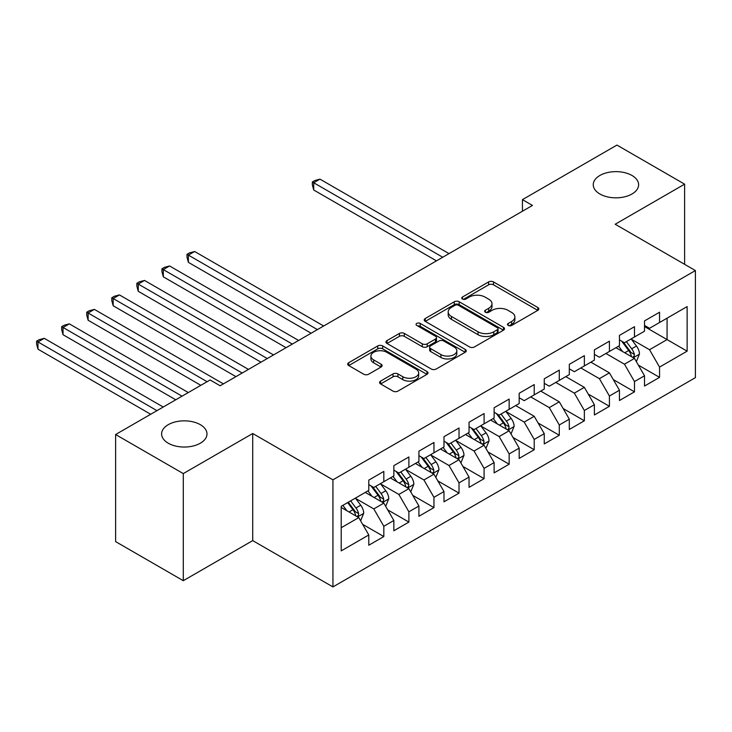 <?xml version="1.0" encoding="UTF-8"?>
<svg xmlns="http://www.w3.org/2000/svg" width="732" height="732" viewBox="0 0 732 732"><rect width="100%" height="100%" fill="white"/><g stroke="black" fill="none" stroke-linecap="round" stroke-linejoin="round"><path stroke-width="1.1" d="M508.228 325.447A2.434 1.409 0 0 0 511.668 325.447L537.81 310.35A3.477 2.013 0 0 0 538.825 308.931A3.477 2.013 0 0 0 537.81 307.513L493.524 281.939A3.477 2.013 0 0 0 488.601 281.939L462.459 297.036A2.434 1.409 0 0 0 461.746 298.034A2.434 1.409 0 0 0 462.459 299.022A2.434 1.409 0 0 0 465.9 299.022L469.285 297.073A11.136 6.432 0 0 1 485.032 297.073L488.72 299.205A11.136 6.432 0 0 1 491.986 303.753A11.136 6.432 0 0 1 488.72 308.291L485.343 310.249A2.434 1.409 0 0 0 484.63 311.237A2.434 1.409 0 0 0 485.343 312.235A2.434 1.409 0 0 0 488.784 312.235L492.169 310.286A11.136 6.432 0 0 1 507.917 310.286L511.604 312.418A11.136 6.432 0 0 1 514.871 316.956A11.136 6.432 0 0 1 511.604 321.504L508.228 323.462A2.434 1.409 0 0 0 507.514 324.45A2.434 1.409 0 0 0 508.228 325.447L508.228 323.462M200.339 424.679A22.692 13.103 0 0 0 175.607 421.842A22.692 13.103 0 0 0 161.607 433.948A22.692 13.103 0 0 0 168.25 443.208A22.692 13.103 0 0 0 192.974 446.044A22.692 13.103 0 0 0 206.982 433.948A22.692 13.103 0 0 0 200.339 424.679M631.981 175.479A22.692 13.103 0 0 0 607.258 172.633A22.692 13.103 0 0 0 593.249 184.739A22.692 13.103 0 0 0 599.892 193.998A22.692 13.103 0 0 0 624.625 196.835A22.692 13.103 0 0 0 638.624 184.739A22.692 13.103 0 0 0 631.981 175.479M380.585 381.098A3.477 2.013 0 0 0 379.569 382.516A3.477 2.013 0 0 0 380.585 383.934L393.011 391.108A3.477 2.013 0 0 0 397.933 391.108L426.966 374.345A3.477 2.013 0 0 0 427.982 372.927A3.477 2.013 0 0 0 426.966 371.508L382.68 345.934A3.477 2.013 0 0 0 377.758 345.934L348.725 362.697A3.477 2.013 0 0 0 347.709 364.124A3.477 2.013 0 0 0 348.725 365.543L363.731 374.208A3.477 2.013 0 0 0 368.654 374.208L381.079 367.034A3.477 2.013 0 0 0 382.095 365.616A3.477 2.013 0 0 0 381.079 364.188L373.64 359.897A9.306 5.371 0 0 1 370.914 356.091A9.306 5.371 0 0 1 376.66 351.131A9.306 5.371 0 0 1 386.798 352.293L415.959 369.129A9.306 5.371 0 0 1 418.686 372.927A9.306 5.371 0 0 1 412.94 377.895A9.306 5.371 0 0 1 402.792 376.724L397.933 373.924A3.477 2.013 0 0 0 393.011 373.924L380.585 381.098L380.585 383.934M183.293 473.595L183.293 580.696L252.723 540.609L252.723 433.509L183.293 473.595L115.61 434.524L210.111 379.963L220.14 385.755L532.466 205.436L522.438 199.644L522.438 211.219M252.723 433.509L332.941 479.826L695.4 270.556L695.4 377.648L332.941 586.918L332.941 479.826M684.621 264.334L684.621 184.162L615.191 224.248L695.4 270.556M684.621 184.162L616.939 145.082L522.438 199.644M469.532 346.931A3.477 2.013 0 0 0 474.455 346.931L503.488 330.169A3.477 2.013 0 0 0 504.504 328.75A3.477 2.013 0 0 0 503.488 327.332L459.202 301.758A3.477 2.013 0 0 0 454.279 301.758L425.246 318.521A3.477 2.013 0 0 0 424.221 319.939A3.477 2.013 0 0 0 425.246 321.366L469.532 346.931M417.725 325.978A2.434 1.409 0 0 1 420.205 326.316L420.205 323.425L465.223 349.42A3.477 2.013 0 0 1 466.247 350.838A3.477 2.013 0 0 1 465.223 352.257L436.19 369.02A3.477 2.013 0 0 1 431.276 369.02L386.981 343.454L386.981 340.609A3.477 2.013 0 0 0 385.965 342.036A3.477 2.013 0 0 0 386.981 343.454M386.981 340.609L399.407 333.435A3.477 2.013 0 0 1 404.329 333.435L422.291 343.811A3.477 2.013 0 0 0 427.214 343.811L435.458 339.053A3.477 2.013 0 0 0 436.473 337.626A3.477 2.013 0 0 0 435.458 336.208L416.755 325.411A2.434 1.409 0 0 1 416.041 324.413A2.434 1.409 0 0 1 417.542 323.114A2.434 1.409 0 0 1 420.205 323.425M644.517 326.563L667.072 339.593L667.072 318.173L687.128 306.589L659.55 322.51L659.55 312.235L644.517 320.918L644.517 331.193L634.488 336.985L634.488 326.71L619.446 335.393L619.446 345.669L609.417 351.452L609.417 341.176L594.384 349.859L594.384 360.135L584.356 365.927L584.356 355.651L569.313 364.335L569.313 374.61L559.285 380.402L559.285 370.127L544.251 378.81L544.251 389.085L534.223 394.868L534.223 384.593L519.18 393.276L519.18 403.552L509.152 409.344L509.152 399.068L494.118 407.751L494.118 418.027L484.09 423.819L484.09 413.543L469.047 422.227L469.047 432.502L459.019 438.285L459.019 428.01L443.985 436.693L443.985 446.968L433.957 452.76L433.957 442.485L418.914 451.168L418.914 461.444L408.886 467.236L408.886 456.96L393.853 465.644L393.853 475.919L383.824 481.702L383.824 471.426L368.782 480.11L368.782 490.385L341.213 506.306L341.213 550.885L368.782 534.964L358.753 517.597L341.213 507.468M687.128 306.589L687.128 351.168L659.55 367.089L649.531 349.722L631.35 339.227M638.377 365.131L659.55 377.364L659.55 367.089M659.55 377.364L644.517 386.048L644.517 375.772L634.488 381.555L624.46 364.188L605.913 353.483M613.306 379.606L634.488 391.83L634.488 381.555M634.488 391.83L619.446 400.514L619.446 390.238L609.417 396.03L599.398 378.664L580.842 367.958M588.244 394.072L609.417 406.306L609.417 396.03M609.417 406.306L594.384 414.989L594.384 404.714L584.356 410.506L574.327 393.139L555.78 382.424M563.173 408.548L584.356 420.781L584.356 410.506M584.356 420.781L569.313 429.464L569.313 419.189L559.285 424.972L549.265 407.605L530.709 396.9M538.112 423.023L559.285 435.247L559.285 424.972M559.285 435.247L544.251 443.931L544.251 433.655L534.223 439.447L524.194 422.08L506.022 411.585M513.041 437.489L534.223 449.723L534.223 439.447M534.223 449.723L519.18 458.406L519.18 448.13L509.152 453.922L499.132 436.556L480.951 426.061M487.979 451.964L509.152 464.198L509.152 453.922M509.152 464.198L494.118 472.881L494.118 462.606L484.09 468.389L474.062 451.022L455.89 440.527M462.908 466.44L484.09 478.664L484.09 468.389M484.09 478.664L469.047 487.347L469.047 477.072L459.019 482.864L449 465.497L430.819 455.002M437.837 480.906L459.019 493.139L459.019 482.864M459.019 493.139L443.985 501.823L443.985 491.547L433.957 497.33L423.929 479.963L405.757 469.477M412.775 495.381L433.957 507.605L433.957 497.33M433.957 507.605L418.914 516.289L418.914 506.013L408.886 511.805L398.867 494.439L380.686 483.943M387.704 509.856L408.886 522.081L408.886 511.805M408.886 522.081L393.853 530.764L393.853 520.489L383.824 526.281L373.796 508.914L355.624 498.419M362.642 524.322L383.824 536.556L383.824 526.281M383.824 536.556L368.782 545.239L368.782 534.964M368.782 484.602L373.796 487.494L383.824 481.702M341.213 527.726L358.753 517.597M393.853 470.127L398.867 473.018L408.886 467.236M373.796 508.914L383.824 503.122L365.277 492.416M393.853 520.489L383.824 503.122M418.914 455.652L423.929 458.552L433.957 452.76M398.867 494.439L408.886 488.647L390.339 477.941M418.914 506.013L408.886 488.647M443.985 441.186L449 444.077L459.019 438.285M423.929 479.963L433.957 474.18L415.41 463.466M443.985 491.547L433.957 474.18M469.047 426.71L474.062 429.602L484.09 423.819M449 465.497L459.019 459.705L440.472 449M469.047 477.072L459.019 459.705M494.118 412.235L499.132 415.135L509.152 409.344M474.062 451.022L484.09 445.239L465.543 434.524M494.118 462.606L484.09 445.239M519.18 397.769L524.194 400.66L534.223 394.868M499.132 436.556L509.152 430.764L490.605 420.049M519.18 448.13L509.152 430.764M544.251 383.293L549.265 386.185L559.285 380.402M524.194 422.08L534.223 416.288L515.676 405.583M544.251 433.655L534.223 416.288M569.313 368.818L574.327 371.719L584.356 365.927M549.265 407.605L559.285 401.822L540.738 391.108M569.313 419.189L559.285 401.822M594.384 354.352L599.398 357.243L609.417 351.452M574.327 393.139L584.356 387.347L565.809 376.641M594.384 404.714L584.356 387.347M619.446 339.877L624.46 342.768L634.488 336.985M599.398 378.664L609.417 372.872L590.87 362.166M619.446 390.238L609.417 372.872M644.517 325.401L649.531 328.302L659.55 322.51M624.46 364.188L634.488 358.406L615.941 347.691M644.517 375.772L634.488 358.406M115.61 434.524L115.61 541.616L183.293 580.696M252.723 540.609L332.941 586.918M649.531 349.722L667.072 339.593L687.128 351.168M509.198 325.795L511.604 324.404A11.136 6.432 0 0 0 514.871 319.857L514.871 316.956M491.986 303.753L491.986 306.644A11.136 6.432 0 0 1 488.72 311.192L486.313 312.582M537.764 310.377L493.524 284.84A3.477 2.013 0 0 0 488.601 284.84L463.429 299.37M503.442 330.196L459.202 304.658A3.477 2.013 0 0 0 454.279 304.658L425.292 321.394M497.339 329.748A2.434 1.409 0 0 0 498.053 328.75A2.434 1.409 0 0 0 497.339 327.753L458.461 305.308A2.434 1.409 0 0 0 455.02 305.308L451.452 307.367A11.136 6.432 0 0 0 448.185 311.914A11.136 6.432 0 0 0 451.452 316.462L478.023 331.806A11.136 6.432 0 0 0 493.771 331.806L497.339 329.748L497.339 332.639A2.434 1.409 0 0 0 498.053 331.642L498.053 328.75M448.185 311.914L448.185 314.815A11.136 6.432 0 0 0 451.452 319.353L451.452 316.462M497.339 332.639L493.771 334.698A11.136 6.432 0 0 1 478.023 334.698L451.452 319.353M387.027 343.482L399.407 336.336L399.407 333.435M436.473 337.626L436.473 340.526A3.477 2.013 0 0 1 435.458 341.945L427.214 346.703A3.477 2.013 0 0 1 422.291 346.703L404.329 336.336A3.477 2.013 0 0 0 399.407 336.336M420.205 326.316L465.177 352.284M440.929 354.572A9.306 5.371 0 0 0 451.077 355.734A9.306 5.371 0 0 0 456.823 350.765A9.306 5.371 0 0 0 454.096 346.968L443.821 341.039A3.477 2.013 0 0 0 438.898 341.039L430.654 345.797A3.477 2.013 0 0 0 429.638 347.215A3.477 2.013 0 0 0 430.654 348.633L440.929 354.572L440.929 357.463A9.306 5.371 0 0 0 451.077 358.625A9.306 5.371 0 0 0 456.823 353.666L456.823 350.765M429.638 347.215L429.638 350.116A3.477 2.013 0 0 0 430.654 351.534L430.654 348.633M440.929 357.463L430.654 351.534M418.686 372.927L418.686 375.827A9.306 5.371 0 0 1 412.94 380.786A9.306 5.371 0 0 1 402.792 379.624L397.933 376.815A3.477 2.013 0 0 0 393.011 376.815L380.631 383.961M370.914 356.091L370.914 358.991A9.306 5.371 0 0 0 373.64 362.788L373.64 359.897M381.033 367.061L373.64 362.788M426.921 374.372L382.68 348.835A3.477 2.013 0 0 0 377.758 348.835L348.771 365.57M636.346 361.617L639.448 354.032A9.397 5.426 -120 0 0 636.456 346.035L631.13 338.925M622.639 351.561L618.595 346.163M616.701 348.13L616.243 347.517M448.99 253.62L319.976 179.139L313.708 182.753L313.708 189.991L436.464 260.857M632.713 357.381L634.177 356.072L634.379 354.434A9.397 5.426 -120 0 0 631.689 348.78L626.363 341.67M623.325 342.118L629.904 350.893A4.785 2.763 60 0 1 630.774 352.348L634.379 354.434M621.669 341.158L628.678 350.518A9.397 5.426 60 0 1 631.368 356.173L631.56 356.713M313.708 189.991L312.335 184.857L312.335 181.957L442.732 257.243M312.335 181.957L314.842 180.511L319.976 179.139M511.009 433.975L514.12 426.39A9.397 5.426 -120 0 0 511.119 418.393L505.794 411.283M497.312 423.92L493.258 418.521M491.364 420.497L490.907 419.875M323.663 325.987L194.648 251.497L188.38 255.111L188.38 262.349L311.127 333.225M507.386 429.739L508.841 428.43L509.042 426.793A9.397 5.426 -120 0 0 506.361 421.138L501.036 414.038M497.989 414.477L504.568 423.252A4.785 2.763 60 0 1 505.437 424.706L509.042 426.793M496.342 413.525L503.351 422.876A9.397 5.426 60 0 1 506.041 428.531L506.224 429.071M188.38 262.349L186.999 257.216L186.999 254.315L317.395 329.601M186.999 254.315L189.506 252.869L194.648 251.497M485.947 448.451L489.049 440.865A9.397 5.426 -120 0 0 486.057 432.868L480.732 425.759M472.241 438.395L468.196 432.996M466.302 434.964L465.845 434.351M298.592 340.453L169.577 265.972L163.309 269.586L163.309 276.824L286.066 347.691M482.315 444.214L483.77 442.906L483.98 441.268A9.397 5.426 -120 0 0 481.29 435.613L475.965 428.504M472.927 428.952L479.506 437.727A4.785 2.763 60 0 1 480.375 439.182L483.98 441.268M471.271 427.991L478.28 437.352A9.397 5.426 60 0 1 480.97 442.997L481.162 443.546M163.309 276.824L161.937 271.682L161.937 268.79L292.324 344.077M161.937 268.79L164.444 267.345L169.577 265.972M460.876 462.917L463.987 455.331A9.397 5.426 -120 0 0 460.986 447.334L455.661 440.225M447.179 452.87L443.125 447.462M441.231 449.439L440.774 448.826M273.53 354.928L144.515 280.438L138.247 284.062L138.247 291.299L260.995 362.166M457.253 458.68L458.708 457.372L458.909 455.734A9.397 5.426 -120 0 0 456.228 450.089L450.903 442.979M447.856 443.418L454.435 452.202A4.785 2.763 60 0 1 455.304 453.657L458.909 455.734M446.209 442.467L453.218 451.827A9.397 5.426 60 0 1 455.908 457.473L456.091 458.012M138.247 291.299L136.866 286.157L136.866 283.266L267.262 358.543M136.866 283.266L139.373 281.82L144.515 280.438M435.815 477.392L438.916 469.807A9.397 5.426 -120 0 0 435.924 461.81L430.599 454.7M422.108 467.336L418.063 461.938M416.169 463.914L415.712 463.292M248.459 369.404L119.444 294.914L113.176 298.528L113.176 305.766L235.933 376.632M432.182 473.156L433.637 471.847L433.847 470.209A9.397 5.426 -120 0 0 431.157 464.555L425.832 457.454M422.794 457.893L429.373 466.668A4.785 2.763 60 0 1 430.242 468.123L433.847 470.209M421.138 456.942L428.147 466.293A9.397 5.426 60 0 1 430.837 471.948L431.029 472.488M113.176 305.766L111.804 300.632L111.804 297.732L242.191 373.018M111.804 297.732L114.311 296.286L119.444 294.914M410.743 491.867L413.855 484.282A9.397 5.426 -120 0 0 410.853 476.285L405.528 469.175M397.046 481.812L392.993 476.404M391.098 478.38L390.641 477.767M223.397 383.87L94.382 309.389L88.115 313.003L88.115 320.241L200.833 385.316M407.12 487.631L408.575 486.322L408.776 484.685A9.397 5.426 -120 0 0 406.086 479.03L400.77 471.92M397.723 472.369L404.302 481.144A4.785 2.763 60 0 1 405.171 482.598L408.776 484.685M396.076 471.408L403.085 480.768A9.397 5.426 60 0 1 405.775 486.414L405.958 486.963M88.115 320.241L86.733 315.099L86.733 312.207L207.101 381.701M86.733 312.207L89.24 310.761L94.382 309.389M385.682 506.334L388.784 498.748A9.397 5.426 -120 0 0 385.782 490.751L380.466 483.642M371.975 496.287L367.931 490.879M366.037 492.856L365.579 492.243M188.298 392.553L69.311 323.855L63.044 327.478L63.044 334.716L175.772 399.791M382.049 502.097L383.504 500.789L383.714 499.151A9.397 5.426 -120 0 0 381.024 493.505L375.699 486.396M372.661 486.835L379.24 495.619A4.785 2.763 60 0 1 380.109 497.074L383.714 499.151M371.005 485.883L378.014 495.235A9.397 5.426 60 0 1 380.704 500.889L380.896 501.429M63.044 334.716L61.671 329.574L61.671 326.682L182.039 396.177M61.671 326.682L64.169 325.237L69.311 323.855M360.611 520.809L363.722 513.223A9.397 5.426 -120 0 0 360.72 505.226L355.395 498.117M346.913 510.753L342.86 505.354M163.236 407.029L44.249 338.33L37.982 341.945L37.982 349.182L150.701 414.266M356.987 516.572L358.442 515.264L358.643 513.626A9.397 5.426 -120 0 0 355.953 507.971L350.628 500.862M348.276 502.225L354.169 510.085A4.785 2.763 60 0 1 355.038 511.54L358.643 513.626M347.627 502.6L352.952 509.71A9.397 5.426 60 0 1 355.642 515.365L355.825 515.904M37.982 349.182L36.6 344.049L36.6 341.149L156.968 410.643M36.6 341.149L39.107 339.703L44.249 338.33M511.604 324.404L511.604 321.504M485.343 312.235L485.343 310.249M488.72 311.192L488.72 308.291M462.459 299.022L462.459 297.036M488.601 284.84L488.601 281.939M493.524 284.84L493.524 281.939M537.81 310.35L537.81 307.513M425.246 321.366L425.246 318.521M454.279 304.658L454.279 301.758M459.202 304.658L459.202 301.758M503.488 330.169L503.488 327.332M478.023 334.698L478.023 331.806M493.771 334.698L493.771 331.806M404.329 336.336L404.329 333.435M422.291 346.703L422.291 343.811M427.214 346.703L427.214 343.811M435.458 341.945L435.458 339.053M465.223 352.257L465.223 349.42M393.011 376.815L393.011 373.924M397.933 376.815L397.933 373.924M402.792 379.624L402.792 376.724M381.079 367.034L381.079 364.188M348.725 365.543L348.725 362.697M377.758 348.835L377.758 345.934M382.68 348.835L382.68 345.934M426.966 374.345L426.966 371.508M633.308 357.719L639.393 354.215M631.689 348.78L636.456 346.035M624.753 352.787L628.678 350.518M507.981 430.087L514.056 426.573M506.361 421.138L511.119 418.393M499.425 425.146L503.351 422.876M482.91 444.553L488.985 441.048M481.29 435.613L486.057 432.868M474.354 439.621L478.28 437.352M457.848 459.028L463.923 455.514M456.228 450.089L460.986 447.334M449.292 454.087L453.218 451.827M432.777 473.494L438.852 469.99M431.157 464.555L435.924 461.81M424.221 468.562L428.147 466.293M407.715 487.969L413.79 484.465M406.086 479.03L410.853 476.285M399.16 483.029L403.085 480.768M382.644 502.445L388.719 498.931M381.024 493.505L385.782 490.751M374.089 497.504L378.014 495.235M357.582 516.911L363.658 513.407M355.953 507.971L360.72 505.226M349.027 511.979L352.952 509.71"/></g></svg>
